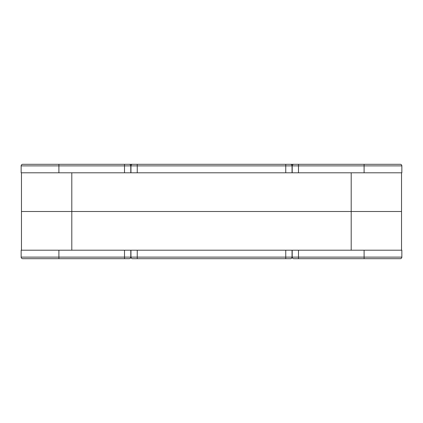 <?xml version="1.0" encoding="UTF-8"?>
<svg xmlns="http://www.w3.org/2000/svg" width="423" height="423" viewBox="0 0 423 423"><rect width="100%" height="100%" fill="white"/><g stroke="black" fill="none" stroke-linecap="round" stroke-linejoin="round"><path stroke-width="0.63" d="M137.248 172.801L285.752 172.801L285.752 165.879L137.248 165.879L137.248 172.801L21.15 172.801L21.15 165.879A1.576 1.576 0 0 1 22.726 164.304L290.474 164.304A1.576 1.576 0 0 1 292.044 165.879L292.044 172.801M285.752 250.199L137.248 250.199L137.248 257.121L285.752 257.121L285.752 250.199L351.196 250.199L351.196 211.5L71.804 211.5L401.533 211.5L351.196 211.5L351.196 172.801L285.752 172.801M21.467 250.199L21.467 211.5L71.804 211.5L21.467 211.5L21.467 172.801M401.533 250.199L401.533 172.801M130.956 172.801L130.956 165.879A1.576 1.576 0 0 1 132.526 164.304L137.248 164.304L137.248 165.879L130.797 165.879L130.797 172.801M71.804 172.801L71.804 250.199L137.248 250.199M292.044 250.199L292.044 257.121A1.576 1.576 0 0 1 290.474 258.696L132.526 258.696A1.576 1.576 0 0 1 130.956 257.121L130.956 250.199M58.903 250.199L21.15 250.199L21.15 257.121L58.903 257.121L58.903 250.199L71.804 250.199M285.752 258.696L285.752 257.121L401.85 257.121L401.85 250.199L351.196 250.199M292.203 257.121A1.576 1.576 0 0 0 293.774 258.691L298.495 258.691L293.774 258.691A1.576 1.576 0 0 1 292.203 257.121L292.203 250.199M124.505 250.199L124.505 258.691L58.903 258.691L58.903 257.121L130.797 257.121A1.576 1.576 0 0 1 129.227 258.691L124.505 258.691L129.227 258.691A1.576 1.576 0 0 0 130.797 257.121L130.797 250.199M401.85 257.121A1.576 1.576 0 0 1 400.274 258.691A1.576 1.576 0 0 0 401.85 257.121A1.576 1.576 0 0 1 400.274 258.691L298.495 258.691L298.495 250.199M58.903 258.691L22.726 258.691L58.903 258.691M22.726 258.691A1.576 1.576 0 0 1 21.15 257.121M364.097 172.801L401.85 172.801L401.85 165.879L364.097 165.879L364.097 172.801L351.196 172.801M292.203 165.879A1.576 1.576 0 0 1 293.774 164.304L364.097 164.304L364.097 165.879L285.752 165.879L285.752 164.304L293.774 164.304A1.576 1.576 0 0 0 292.203 165.879L292.203 172.801M298.495 172.801L298.495 164.304L292.515 164.304M130.485 164.304L124.505 164.304L124.505 172.801M364.097 164.304L400.274 164.304L364.097 164.304M129.227 164.304A1.576 1.576 0 0 1 130.797 165.879A1.576 1.576 0 0 0 129.227 164.304A1.576 1.576 0 0 1 130.797 165.879L58.903 165.879L58.903 172.801M400.274 164.304A1.576 1.576 0 0 1 401.85 165.879A1.576 1.576 0 0 0 400.274 164.304A1.576 1.576 0 0 1 401.85 165.879M129.227 258.691A1.576 1.576 0 0 0 130.797 257.121L137.248 257.121L137.248 258.696M364.097 258.691L364.097 250.199M58.903 164.304L58.903 165.879L21.15 165.879"/></g></svg>
